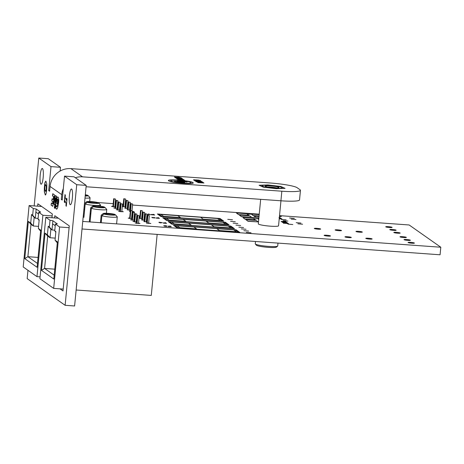 <?xml version="1.0" encoding="UTF-8"?>
<svg xmlns="http://www.w3.org/2000/svg" width="464" height="464" viewBox="0 0 464 464"><rect width="100%" height="100%" fill="white"/><g stroke="black" fill="none" stroke-linecap="round" stroke-linejoin="round"><path stroke-width="0.7" d="M262.096 186.093A10.225 1.195 5.5 0 0 273.006 188.094A10.225 1.195 5.5 0 0 282.269 187.792A10.225 1.195 5.5 0 0 282.083 187.531A10.225 1.195 5.5 0 0 271.173 185.53A10.225 1.195 5.5 0 0 261.911 185.832A10.225 1.195 5.5 0 0 262.096 186.093M43.187 177.376A7.888 1.578 -85.9 0 0 42.259 168.461A7.888 1.578 -85.9 0 0 40.2 175.27A7.888 1.578 -85.9 0 0 41.128 184.191A7.888 1.578 -85.9 0 0 43.187 177.376M72.384 197.908A7.888 1.578 -85.9 0 0 71.456 188.993A7.888 1.578 -85.9 0 0 69.397 195.802A7.888 1.578 -85.9 0 0 70.325 204.723A7.888 1.578 -85.9 0 0 72.384 197.908M202.513 182.039L203.331 182.538L195.976 181.714L200.164 181.633L203.122 182.52M200.326 180.629L197.009 180.032L198.064 180.31L197.728 180.461L194.399 180.218L193.581 179.823L198.493 180.073L200.506 180.595M198.058 180.409L197.728 180.461M193.453 179.962L194.445 179.777M180.861 177.787L174.499 176.929L174.835 177.352L181.07 177.799L178.675 177.149L174.528 177.132M177.729 178.599L175.752 177.996L182.497 178.802L177.729 178.599M183.645 179.609L177.41 179.162L183.721 179.794M192.891 182.59C196.69 184.765 171.03 182.915 168.803 180.85C165.004 178.675 190.663 180.525 192.891 182.59L193.117 182.903M168.803 180.85L168.577 180.537M75.313 177.724A19.407 18.873 125.1 0 1 82.557 176.836L281.839 191.203A23.101 2.703 5.5 0 0 300.457 190.333A23.101 2.703 5.5 0 0 300.04 189.747L297.117 187.694A23.101 2.703 5.5 0 0 270.164 182.99L70.882 168.623A19.407 18.873 -54.9 0 0 50.071 186.441L49.607 191.238L48.691 190.588L50.999 166.611L38.779 158.021L34.168 205.923M184.034 179.887L184.666 180.328L178.147 179.678L184.034 179.887L184.463 180.316M177.886 179.011L183.303 179.406L178.913 179.191L176.784 178.814L178.443 178.704L183.373 179.365M181.383 179.336L182.184 179.203M181.204 177.898L181.876 178.367L175.641 177.915L174.992 177.463L181.204 177.898L181.668 178.35M201.939 181.557L194.526 180.699L200.877 180.809L199.143 180.908L201.927 181.668M198.064 182.625L203.98 182.996L198.064 182.625M186.157 181.378L187.12 182.05L177.196 181.064L186.157 181.378L186.911 182.039M190.652 182.427C188.836 180.745 167.945 179.243 171.042 181.012C172.852 182.694 193.749 184.196 190.652 182.427L190.826 182.804M190.64 182.549C193.737 184.318 172.84 182.816 171.03 181.134L171.042 181.012M174.563 181.378L184.66 182.346C185.061 182.613 184.307 182.683 182.393 182.549L175.525 182.056L175.096 181.755L182.949 182.224L174.371 181.238L181.233 181.737L184.753 182.468M175.293 181.888L182.949 182.224M51.086 205.117L52.815 206.335L54.508 194.915L52.774 193.697L52.455 195.866L53.569 196.649L53.145 199.526L52.107 198.795L51.788 200.964L52.826 201.689L52.519 203.731L51.405 202.948L51.086 205.117L52.826 206.265M55.726 195.506L54.793 196.864L54.079 201.005C53.888 203.006 53.981 204.166 54.346 204.491L54.949 203.742L54.323 207.965L54.909 208.377L56.672 196.44L56.115 196.046L56.028 196.458L55.605 195.501L54.677 196.852L53.957 200.999C53.772 202.994 53.859 204.154 54.23 204.485L54.334 204.525M57.988 197.101L56.944 197.357L56.109 202.983L57.217 203.76L57.536 201.602L57.055 201.272L57.548 199.12C58.006 199.41 58.145 200.489 57.948 202.35L57.362 205.749L56.538 206.84L55.883 204.659L55.483 207.338L56.318 209.038C56.776 209.363 57.223 208.91 57.652 207.675L58.632 202.432C58.899 199.433 58.684 197.658 57.988 197.101L57.698 196.997M55.97 204.885L55.599 207.35L56.573 209.136M45.849 181.105L45.252 182.132C44.834 183.141 44.19 188.686 44.515 192.108L45.223 194.845C45.936 195.999 47.061 190.101 46.754 183.999L45.924 181.146L45.13 182.126C44.712 183.129 44.068 188.68 44.399 192.102L45.356 194.897M64.299 201.846L64.653 202.646L64.85 200.605L66.126 203.499L65.929 205.54L66.282 206.323L66.99 199.033L66.636 198.238L66.439 200.257L65.157 197.38L65.354 195.338L65.001 194.555L64.299 201.846L64.67 202.432M51.98 217.749L52.345 213.985L37.862 203.8L37.636 206.173M60.036 288.846L63.011 290.94L69.275 225.893L54.798 215.714L54.584 217.935M27.968 270.303L27.167 278.609L65.122 305.3L76.734 184.713L64.519 176.117L62.205 200.094L61.289 199.45L61.753 194.654L50.071 186.441M65.122 305.3L74.605 305.979L86.217 185.391L73.996 176.801L64.519 176.117M60.117 171.054L60.482 167.295L48.262 158.7L38.779 158.021M76.734 184.713L86.217 185.391M60.482 167.295L50.999 166.611M62.263 199.52L61.289 199.45M49.665 190.658L48.691 190.588M63.307 188.651A19.407 18.873 125.1 0 0 61.753 194.654M86.084 186.748L280.917 200.79A23.101 2.703 5.5 0 0 299.535 199.926L300.457 190.333M168.792 180.972C164.993 178.797 190.652 180.647 192.879 182.712L193.099 182.961M177.393 181.204L184.788 181.615M184.452 181.378L186.145 181.499M178.344 179.817L183.141 180.038M182.99 179.933L184.022 180.009M177.602 179.295L183.634 179.73M182.201 179.22L181.615 179.353L182.184 179.237M176.772 178.936L178.443 178.704M175.943 178.13L176.993 178.083M177.213 178.367L182.213 178.605M175.183 177.596L176.233 177.55M176.221 177.671L176.598 177.805M176.587 177.927L177.758 177.892M177.596 177.776L178.646 177.729M178.634 177.851L179 177.979M178.988 178.101L180.351 178.077M180.16 177.944L181.192 178.019M179.661 177.521L175.676 177.26M196.835 180.096L196.33 179.881M196.829 180.142L198.053 180.432M196.028 179.98L196.318 180.003M199.619 180.351L200.506 180.606M195.466 179.933L194.381 179.904L194.787 180.165C197.125 180.409 197.751 180.38 196.678 180.067L195.466 179.933M194.381 179.904L194.787 180.165L194.37 180.026M196.817 180.461L197.304 180.264L196.678 180.067M194.706 180.821L195.35 180.832M197.049 180.861L200.877 180.809M199.659 181.407L199.143 180.908M195.35 180.821L198.911 181.215L195.344 180.902M195.82 181.673L197.722 181.569M201.26 181.766L202.501 182.161M196.701 181.627L197.072 181.975L202.339 182.352L198.905 181.633L196.701 181.627L197.072 181.975M197.722 182.561L199.323 182.758M65.099 194.776L64.421 201.857M66.735 198.459L66.439 200.257M64.85 200.605L66.248 203.51L66.306 206.109M45.658 191.464L46.371 189.335L46.383 186.371L45.6 184.533M44.886 189.701L45.6 191.47L46.255 189.324L46.261 186.36L45.542 184.515L44.886 186.661L44.886 189.701M58.11 197.113L56.944 197.357M57.391 199.039L57.669 199.126C58.128 199.421 58.261 200.494 58.07 202.356L57.362 205.749M57.484 205.761L56.66 206.845M57.066 197.368L56.231 202.988L57.229 203.69M56.219 196.121L56.028 196.458M54.949 203.742L54.445 207.976L54.914 208.307M55.918 198.018L55.564 197.583L55.036 198.325L54.769 202.623L55.28 202.339L54.891 202.635L55.28 202.339L55.918 198.018L55.541 197.571M54.769 202.623L55.158 202.327L55.802 198.012M51.516 203.023L51.202 205.123M52.217 198.876L51.91 200.97L52.948 201.701L52.519 203.731M52.884 193.772L52.577 195.872L53.691 196.661L53.145 199.526M265.356 186.035A6.902 0.806 5.5 0 0 265.338 186.047A6.885 0.806 5.5 0 0 270.79 187.497A6.885 0.806 5.5 0 0 278.8 187.624A6.885 0.806 5.5 0 0 278.852 187.34A6.885 0.806 5.5 0 0 272.235 186.029A6.885 0.806 5.5 0 0 265.373 186.023A6.885 0.806 5.5 0 0 265.35 186.041A6.902 0.806 5.5 0 1 272.206 186.035A6.902 0.806 5.5 0 1 278.864 187.346M262.172 185.635A10.167 1.189 5.5 0 0 261.969 185.838A10.167 1.189 5.5 0 0 271.022 187.897A10.167 1.189 5.5 0 0 282.008 187.99A10.167 1.189 5.5 0 0 282.205 187.787A10.167 1.189 5.5 0 0 273.157 185.728A10.167 1.189 5.5 0 0 262.172 185.635M282.205 187.792A10.167 1.189 5.5 0 0 273.128 185.733A10.167 1.189 5.5 0 0 262.172 185.646A10.167 1.189 5.5 0 0 261.969 185.844M260.669 199.334L258.309 223.839A10.167 1.189 5.5 0 0 267.363 225.898A10.167 1.189 5.5 0 0 278.348 225.997A10.167 1.189 5.5 0 0 278.551 225.788L280.952 200.796M267.879 184.933L280.859 186.476L285.064 188.355L276.295 188.691L263.32 187.149L259.109 185.269L267.879 184.933M276.422 187.862A5.481 0.644 5.5 0 0 267.635 187.015M385.781 226.861A3.202 0.377 -174.5 0 1 385.723 226.78A3.202 0.377 -174.5 0 1 388.629 226.681A3.202 0.377 -174.5 0 1 392.045 227.314A3.202 0.377 -174.5 0 1 392.103 227.395A3.202 0.377 -174.5 0 1 389.203 227.488A3.202 0.377 -174.5 0 1 385.781 226.861M389.824 229.703A3.202 0.377 -174.5 0 1 389.766 229.622A3.202 0.377 -174.5 0 1 392.666 229.523A3.202 0.377 -174.5 0 1 396.088 230.156A3.202 0.377 -174.5 0 1 396.146 230.237A3.202 0.377 -174.5 0 1 393.24 230.33A3.202 0.377 -174.5 0 1 389.824 229.703M393.866 232.545A3.202 0.377 -174.5 0 1 393.808 232.464A3.202 0.377 -174.5 0 1 396.708 232.365A3.202 0.377 -174.5 0 1 400.125 232.998A3.202 0.377 -174.5 0 1 400.183 233.079A3.202 0.377 -174.5 0 1 397.283 233.172A3.202 0.377 -174.5 0 1 393.866 232.545M356.021 231.542A3.202 0.377 -174.5 0 1 355.963 231.461A3.202 0.377 -174.5 0 1 358.863 231.362A3.202 0.377 -174.5 0 1 362.28 231.994A3.202 0.377 -174.5 0 1 362.338 232.075A3.202 0.377 -174.5 0 1 359.438 232.168A3.202 0.377 -174.5 0 1 356.021 231.542M335.188 230.04A3.202 0.377 -174.5 0 1 335.13 229.958A3.202 0.377 -174.5 0 1 338.03 229.866A3.202 0.377 -174.5 0 1 341.452 230.492A3.202 0.377 -174.5 0 1 341.51 230.573A3.202 0.377 -174.5 0 1 338.61 230.666A3.202 0.377 -174.5 0 1 335.188 230.04M314.36 228.537A3.202 0.377 -174.5 0 1 314.302 228.456A3.202 0.377 -174.5 0 1 317.202 228.363A3.202 0.377 -174.5 0 1 320.618 228.99A3.202 0.377 -174.5 0 1 320.676 229.071A3.202 0.377 -174.5 0 1 317.776 229.164A3.202 0.377 -174.5 0 1 314.36 228.537M400.032 236.878A3.202 0.377 -174.5 0 1 399.974 236.797A3.202 0.377 -174.5 0 1 402.874 236.704A3.202 0.377 -174.5 0 1 406.296 237.33A3.202 0.377 -174.5 0 1 406.354 237.411A3.202 0.377 -174.5 0 1 403.448 237.51A3.202 0.377 -174.5 0 1 400.032 236.878M404.074 239.72A3.202 0.377 -174.5 0 1 404.016 239.639A3.202 0.377 -174.5 0 1 406.916 239.546A3.202 0.377 -174.5 0 1 410.333 240.172A3.202 0.377 -174.5 0 1 410.391 240.253A3.202 0.377 -174.5 0 1 407.491 240.352A3.202 0.377 -174.5 0 1 404.074 239.72M408.111 242.562A3.202 0.377 -174.5 0 1 408.053 242.481A3.202 0.377 -174.5 0 1 410.959 242.388A3.202 0.377 -174.5 0 1 414.375 243.014A3.202 0.377 -174.5 0 1 414.433 243.095A3.202 0.377 -174.5 0 1 411.533 243.188A3.202 0.377 -174.5 0 1 408.111 242.562M365.829 238.438A3.202 0.377 -174.5 0 1 365.771 238.357A3.202 0.377 -174.5 0 1 368.671 238.264A3.202 0.377 -174.5 0 1 372.093 238.89A3.202 0.377 -174.5 0 1 372.151 238.972A3.202 0.377 -174.5 0 1 369.245 239.064A3.202 0.377 -174.5 0 1 365.829 238.438M345.001 236.936A3.202 0.377 -174.5 0 1 344.943 236.855A3.202 0.377 -174.5 0 1 347.843 236.762A3.202 0.377 -174.5 0 1 351.26 237.388A3.202 0.377 -174.5 0 1 351.318 237.469A3.202 0.377 -174.5 0 1 348.418 237.568A3.202 0.377 -174.5 0 1 345.001 236.936M324.168 235.439A3.202 0.377 -174.5 0 1 324.11 235.358A3.202 0.377 -174.5 0 1 327.01 235.26A3.202 0.377 -174.5 0 1 330.432 235.886A3.202 0.377 -174.5 0 1 330.49 235.967A3.202 0.377 -174.5 0 1 327.584 236.066A3.202 0.377 -174.5 0 1 324.168 235.439M84.628 209.786A7.888 0.922 -174.5 0 1 84.251 209.595A7.888 0.922 -174.5 0 1 84.106 209.392A7.888 0.922 -174.5 0 1 84.692 209.107M90.816 214.142A7.888 0.922 -174.5 0 1 90.439 213.95A7.888 0.922 -174.5 0 1 90.294 213.747A7.888 0.922 -174.5 0 1 90.886 213.463M101.332 221.531A7.888 0.922 -174.5 0 1 100.949 221.34A7.888 0.922 -174.5 0 1 100.804 221.137A7.888 0.922 -174.5 0 1 101.396 220.852M227.749 219.35L232.487 219.745L227.749 219.35M230.55 221.316L235.289 221.717L230.55 221.316M233.119 223.126L237.858 223.526L233.119 223.126M235.921 225.098L240.659 225.498L235.921 225.098M238.844 227.151L243.583 227.551L238.844 227.151M241.292 228.874L246.036 229.274L241.292 228.874M243.861 230.683L248.605 231.078L243.861 230.683M246.314 232.406L251.053 232.806L246.314 232.406M279.485 216.033L281.346 216.485L279.432 216.578M289.565 217.981L294.304 218.382L289.565 217.981M291.201 219.13L295.939 219.53L291.201 219.13M281.393 219.455L286.131 219.855L281.393 219.455M296.218 222.662L300.962 223.062L296.218 222.662M283.144 220.684L287.883 221.084L283.144 220.684M288.051 224.135L292.79 224.535L288.051 224.135M297.853 223.81L302.592 224.211L297.853 223.81M115.397 206.932L111.534 206.399L112.984 206.225M114.869 206.405L115.437 206.503M125.489 206.956L122.409 206.451L123.076 206.26M124.967 206.358L125.541 206.428M127.815 208.597L124.741 208.092L125.396 207.901M127.293 208L127.861 208.063M117.717 208.574L113.871 208.046L115.304 207.866M117.195 208.046L117.763 208.145M120.043 210.221L116.203 209.687L117.63 209.508M119.515 209.687L120.083 209.786M130.135 210.238L127.078 209.734L127.722 209.542M129.618 209.641L130.187 209.705M130.291 211.63L129.369 211.317L130.048 211.184M132.228 211.311L134.154 211.775L132.176 211.862M121.841 211.329L123.279 211.729L118.54 211.329L119.95 211.149M142.193 218.701L139.107 218.19L139.774 217.999M141.671 218.103L142.239 218.167M132.095 218.677L128.232 218.144L129.682 217.97M131.567 218.15L132.136 218.248M134.421 220.319L130.57 219.791L132.008 219.611M133.893 219.791L134.461 219.89M144.513 220.342L141.445 219.837L142.1 219.646M143.991 219.745L144.565 219.808M146.839 221.983L143.782 221.479L144.42 221.287M146.317 221.386L146.891 221.45M136.741 221.96L132.907 221.432L134.328 221.253M136.219 221.432L136.787 221.531M148.642 223.027L150.858 223.52L146.746 222.929M138.539 223.074L139.983 223.474L135.244 223.074L136.654 222.894M82.018 228.978L440.075 254.788L440.8 247.231L409.149 224.976L279.525 215.632M153.074 214.31L154.703 215.023L151.455 214.786L153.909 214.896L151.31 214.449L153.497 214.606L153.074 214.31M157.818 217.645L159.448 218.358L156.206 218.126L158.653 218.231L156.165 217.865L158.241 217.941L157.818 217.645M164.94 222.65L166.57 223.364L163.322 223.132L165.776 223.242L163.287 222.871L165.364 222.952L164.94 222.65M169.685 225.991L171.315 226.705L168.067 226.467L170.52 226.577L167.922 226.13L170.108 226.287L169.685 225.991M283.347 222.569L287.251 222.708L283.301 222.645L287.982 223.219L282.628 222.534M281.074 221.438L285.511 221.479L286.247 222.001L281.074 221.438M279.264 218.335L281.37 218.567L279.258 218.416M279.299 217.958L280.772 218.15L279.293 218.045M229.106 224.901L225.365 222.273L162.754 217.761L166.489 220.388L229.106 224.901M223.735 221.119L219.994 218.492L157.383 213.979L161.118 216.607L223.735 221.119M239.847 232.458L236.112 229.825L173.495 225.313L177.236 227.94L239.847 232.458M234.477 228.677L230.741 226.049L168.125 221.537L171.866 224.164L234.477 228.677M247.521 214.066L250.415 214.275L247.521 214.066M241.779 215.267L240.114 214.855L240.572 215.18M254.962 217.552L252.387 217.488M254.063 218.666L256.952 218.875L254.063 218.666M248.315 219.866L247.857 219.542L246.651 219.455L247.115 219.779M238.496 214.594L248.739 215.209L246.639 213.73L236.402 212.993L238.496 214.594L248.739 215.209M258.802 218.735L257.694 218.654L258.726 219.513M242.945 217.593L245.033 219.194L255.281 219.808L253.182 218.329L242.945 217.593L245.033 219.194M259.243 214.171L132.542 205.042M130.651 204.902L130.077 204.862M128.186 204.728L127.612 204.688M125.721 204.549L125.147 204.508M123.256 204.375L122.513 204.317M120.623 204.183L120.048 204.143M118.158 204.003L117.583 203.963M115.693 203.829L115.118 203.783M113.228 203.65L97.776 202.536M82.749 221.427L440.8 247.231M239.395 215.099L241.483 216.694L251.732 217.314L249.626 215.835L239.395 215.099L241.483 216.694M245.932 219.692L248.025 221.293L258.268 221.914L256.169 220.435L245.932 219.692L248.025 221.293M259.016 216.508L254.144 216.16L256.232 217.761L258.877 217.952M259.196 214.635L251.152 214.055L253.245 215.656L259.057 216.073M279.357 217.413L280.181 217.767M279.403 217.541L280.111 217.813L279.171 217.819M279.247 218.561L281.961 219.025L279.218 218.828M286.015 222.192L281.868 221.995L286.798 222.418M283.51 223.19L288.44 223.544L283.475 223.143M287.32 223.631L288.376 223.636M164.975 225.643L166.756 225.939L164.32 225.8L166.883 226.072L166.872 226.374L164.558 226.206L166.24 226.252L163.699 225.765L164.969 225.713M163.699 225.765L164.308 225.736M159.256 222.244L162.354 222.685L160.19 222.9L158.862 222.36L159.256 222.244M154.906 217.686L154.025 217.97L151.786 217.384L154.941 217.651M152.401 217.697L152.94 217.622L152.389 217.819M148.561 214.223L149.141 214.026L148.202 214.467L150.823 214.733L147.697 214.507L148.515 213.979L149.199 214.13M147.587 214.559L148.515 213.979M241.495 216.572L251.732 217.314M245.044 219.072L255.281 219.808M248.037 221.171L258.268 221.914M254.144 216.16L256.232 217.761M256.244 217.639L258.889 217.831M257.694 218.654L258.738 219.391M236.402 212.993L238.508 214.472M251.152 214.055L253.257 215.534L259.069 215.951M248.112 219.855L246.848 219.594M256.749 218.857L254.023 218.637M241.57 215.255L240.306 214.994M250.206 214.258L247.486 214.037M234.268 228.665L230.73 226.171L168.322 221.676M169.563 221.786L172.823 224.211L233.038 228.427L229.767 226.125L169.563 221.786L172.834 224.089L233.038 228.427M174.36 223.892L191.214 225.104L188.529 223.219L171.674 222.001L174.348 224.013L191.214 225.104M211.41 224.866L214.095 226.757L230.95 227.969L228.265 226.078L211.41 224.866L214.084 226.879L230.95 227.969M171.674 222.001L174.348 224.013M239.644 232.441L236.101 229.947L173.693 225.452M174.934 225.568L178.193 227.986L238.409 232.203L235.144 229.906L174.934 225.568L178.205 227.865L238.409 232.203M177.045 225.782L179.73 227.667L196.591 228.885L193.906 226.995L177.045 225.782L179.719 227.789L196.591 228.885M216.781 228.642L219.466 230.533L236.327 231.745L233.641 229.86L216.781 228.642L219.455 230.654L236.327 231.745M223.526 221.108L219.982 218.614L157.574 214.119M158.821 214.235L162.075 216.653L222.297 220.87L219.025 218.573L158.821 214.235L162.087 216.531L222.297 220.87M203.348 219.199L220.209 220.412L217.523 218.527L200.663 217.309L203.336 219.321L220.209 220.412M160.927 214.443L163.612 216.334L180.473 217.552L177.787 215.661L160.927 214.443L163.601 216.456L180.473 217.552M200.663 217.309L203.336 219.321M228.897 224.883L225.353 222.395L162.945 217.894M164.192 218.01L167.452 220.429L227.667 224.651L224.396 222.349L164.192 218.01L167.463 220.307L227.667 224.651M206.039 221.09L208.725 222.975L225.579 224.193L222.894 222.302L206.039 221.09L208.713 223.097L225.579 224.193M166.303 218.225L168.989 220.11L185.844 221.328L183.158 219.437L166.303 218.225L168.977 220.232L185.844 221.328M279.519 217.622L278.98 217.726L279.345 217.5M280.592 218.892L281.022 218.956M280.587 218.927L279.235 218.643M279.224 218.753L280.592 218.851M285.14 221.577L285.511 221.479M285.499 221.601L286.044 221.983M281.706 221.879L282.205 221.914M283.951 222.041L284.449 222.076M284.125 222.36L283.893 222.001L282.205 221.879L284.101 222.146M282.205 221.879L282.524 222.215M285.586 222.453L285.952 222.146L284.455 222.041L284.809 222.384M284.809 222.349L286.131 222.273M284.455 222.041L284.821 222.262M283.498 223.312L284.577 223.201M285.981 223.451L286.392 223.364M287.866 223.625L287.315 223.677L287.877 223.544M169.876 226.125L170.369 226.038M170.358 226.159L171.112 226.687M166.24 226.136L166.883 226.072M165.132 222.79L165.625 222.703M165.613 222.824L166.361 223.352M159.448 222.378L159.883 222.285M161.576 222.679L162.139 222.72M160.231 222.534L160.561 222.894L161.582 222.633L160.231 222.534L161.582 222.633M158.015 217.784L158.508 217.697M158.497 217.819L159.245 218.347M154.216 217.836L155.144 218.022M151.844 217.413L152.401 217.384M153.543 217.697L154.843 217.703M152.407 217.5L153.538 217.749M153.016 217.831L154.529 217.854L152.998 217.842M154.303 217.72L153.549 217.628M153.265 214.443L153.758 214.356M153.746 214.478L154.5 215.006M45.814 217.303L39.898 278.696L53.679 288.388L59.595 226.995L55.396 224.042L57.333 223.886L52.884 220.76L50.008 220.255L45.814 217.303L58.348 218.208M59.595 226.995L69.101 227.679M113.46 214.745L115.577 214.896L117.276 216.856A8.103 0.945 -174.5 0 1 110.757 217.129A8.103 0.945 -174.5 0 1 101.889 215.748L103.936 214.055L106.053 214.206L105.467 213.8L112.874 214.333L113.46 214.745M116.597 223.868L117.276 216.856M101.21 222.761L101.889 215.748M102.799 207.338L95.404 206.718L94.818 206.306L94.778 206.764M94.818 206.306L92.701 206.155L90.654 207.849A8.103 0.945 -174.5 0 1 90.712 207.773L92.713 206.149A6.252 0.731 5.5 0 0 92.701 206.155A6.252 0.731 5.5 0 1 97.73 205.999A6.252 0.731 5.5 0 1 104.342 206.996L102.225 206.84L102.811 207.251M89.361 221.247L90.654 207.849M104.765 207.483L104.342 206.996M101.164 215.238A8.103 0.945 -174.5 0 1 101.222 215.168L103.223 213.539A6.252 0.731 5.5 0 0 103.211 213.544L101.164 215.238L100.444 222.703M115.275 214.873L114.852 214.385L103.211 213.544M114.852 214.385A6.252 0.731 5.5 0 0 108.24 213.388A6.252 0.731 5.5 0 0 103.223 213.539M76.142 290.006L151.276 295.417L157.151 234.395M53.679 288.388L63.191 289.072M55.396 224.042L54.746 230.805L55.877 231.6L55.048 240.184L57.397 241.837L53.812 279.05L41.47 270.367L45.054 233.154L47.398 234.807L48.227 226.217L49.358 227.018L50.008 220.255M54.764 269.166L44.579 268.436L54.184 275.187M55.251 238.119L50.042 237.748L47.693 236.095L44.579 268.436L41.47 270.367M54.804 230.156L52.003 229.953L50.866 229.158L50.042 237.748L47.398 234.807M55.233 225.724L52.589 223.863L52.003 229.953L49.358 227.018M57.298 242.852L55.048 240.184M52.589 223.863L52.884 220.76M50.866 229.158L48.227 226.217M47.693 236.095L45.054 233.154M55.813 232.238L54.746 230.805M106.761 209.467A8.103 0.945 -174.5 0 1 100.241 209.734A8.103 0.945 -174.5 0 1 91.373 208.359L93.426 206.666L105.067 207.501L106.761 209.467L106.395 213.295M90.086 221.757L91.373 208.359M93.426 206.666A6.252 0.731 5.5 0 0 100.067 207.663A6.252 0.731 5.5 0 0 105.067 207.501M103.936 214.055A6.252 0.731 5.5 0 0 110.577 215.052A6.252 0.731 5.5 0 0 115.577 214.896M105.432 214.165L105.467 213.8M140.505 210.447L142.367 210.847L140.505 210.447L139.739 218.393M140.923 210.743L140.18 218.48M142.367 210.847L141.619 218.66M142.825 212.083L144.693 212.483L142.825 212.083L142.059 220.035M143.248 212.379L142.5 220.122M144.693 212.483L143.939 220.301M145.151 213.718L147.018 214.119L145.151 213.718L144.385 221.676M145.574 214.014L144.826 221.757M147.018 214.119L146.264 221.943M147.477 215.348L149.338 215.748L147.477 215.348L146.711 223.312M147.894 215.644L147.152 223.399M149.338 215.748L148.584 223.584M130.407 210.453L132.275 210.853L130.407 210.453L129.636 218.486M130.825 210.749L130.077 218.544M132.275 210.853L131.521 218.666M132.733 212.089L134.595 212.489L132.733 212.089L131.956 220.127M133.151 212.384L132.402 220.185M134.595 212.489L133.841 220.307M135.053 213.724L136.921 214.124L135.053 213.724L134.282 221.763M135.476 214.02L134.722 221.827M136.921 214.124L136.167 221.949M137.379 215.354L139.246 215.754L137.379 215.354L136.602 223.404M137.802 215.65L137.048 223.468M139.246 215.754L138.492 223.59M29.11 205.558L23.2 266.951L36.981 276.643L42.891 215.25L38.692 212.297L40.635 212.141L36.186 209.015L33.309 208.51L29.11 205.558L41.644 206.463M42.891 215.25L52.159 215.917M96.756 203L98.873 203.151L100.572 205.111A8.103 0.945 -174.5 0 1 94.053 205.384A8.103 0.945 -174.5 0 1 85.185 204.003L87.238 202.31L89.355 202.466L88.769 202.055L96.176 202.588L96.756 203M100.462 206.271L100.572 205.111M83.897 217.401L85.185 204.003M88.067 195.738L87.638 195.251L85.521 195.095L86.107 195.506L85.248 195.448M84.477 203.47A8.103 0.945 -174.5 0 1 84.518 203.423L86.519 201.794A6.252 0.731 5.5 0 0 86.513 201.805L84.46 203.493M98.577 203.128L98.153 202.64L86.513 201.805M98.153 202.64A6.252 0.731 5.5 0 0 91.541 201.643A6.252 0.731 5.5 0 0 86.519 201.794M87.638 195.251A6.252 0.731 5.5 0 0 85.318 194.747M36.981 276.643L40.078 276.863M38.692 212.297L38.042 219.06L39.173 219.855L38.35 228.445L40.699 230.092L37.114 267.305L24.766 258.622L28.35 221.409L30.699 223.062L31.529 214.478L32.66 215.273L33.309 208.51M38.065 257.421L27.881 256.691L37.485 263.448M38.547 226.374L33.338 226.003L30.995 224.35L27.881 256.691L24.766 258.622M38.106 218.411L35.299 218.208L34.168 217.413L33.338 226.003L30.699 223.062M38.529 213.979L35.885 212.118L35.299 218.208L32.66 215.273M40.6 231.107L38.35 228.445M35.885 212.118L36.186 209.015M34.168 217.413L31.529 214.478M30.995 224.35L28.35 221.409M39.115 220.493L38.042 219.06M89.697 201.55L90.062 197.722A8.103 0.945 -174.5 0 1 84.993 198.082M85.243 195.535L88.363 195.762L90.062 197.722M85.196 196.011A6.252 0.731 5.5 0 0 88.363 195.762M87.238 202.31A6.252 0.731 5.5 0 0 93.879 203.307A6.252 0.731 5.5 0 0 98.873 203.151M88.734 202.42L88.769 202.055M123.801 198.702L125.669 199.102L123.801 198.702L123.035 206.648M124.224 198.998L123.476 206.735M125.669 199.102L124.915 206.915M126.127 200.338L127.994 200.738L126.127 200.338L125.361 208.29M126.544 200.634L125.802 208.377M127.994 200.738L127.24 208.556M128.453 201.973L130.314 202.374L128.453 201.973L127.687 209.931M128.87 202.269L128.128 210.018M130.314 202.374L129.56 210.198M130.773 203.609L132.64 204.009L130.773 203.609L130.007 211.572M131.196 203.905L130.564 210.465M132.64 204.009L131.996 210.662M113.703 198.708L115.571 199.108L113.703 198.708L112.932 206.741M114.127 199.004L113.378 206.799M115.571 199.108L114.817 206.921M116.029 200.344L117.897 200.744L116.029 200.344L115.258 208.382M116.452 200.639L115.698 208.44M117.897 200.744L117.143 208.562M118.355 201.979L120.222 202.379L118.355 201.979L117.578 210.024M118.772 202.275L118.024 210.082M120.222 202.379L119.468 210.204M120.681 203.615L122.542 204.015L120.681 203.615L119.903 211.659M121.098 203.911L120.344 211.723M122.542 204.015L121.788 211.845M277.623 246.123L276.405 247.115A10.144 1.189 -174.5 0 1 275.935 247.306A10.144 1.189 -174.5 0 1 265.251 247.086A10.144 1.189 -174.5 0 1 256.348 245.183L255.339 243.977A11.275 1.317 5.5 0 0 265.234 246.088A11.275 1.317 5.5 0 0 277.107 246.332A11.275 1.317 5.5 0 0 277.623 246.123A11.275 1.317 5.5 0 0 277.716 245.978L277.994 243.101M255.496 241.483L255.275 243.815A11.275 1.317 5.5 0 0 255.339 243.977M82.557 176.836L70.882 168.623M281.839 191.203L280.917 200.79"/></g></svg>
